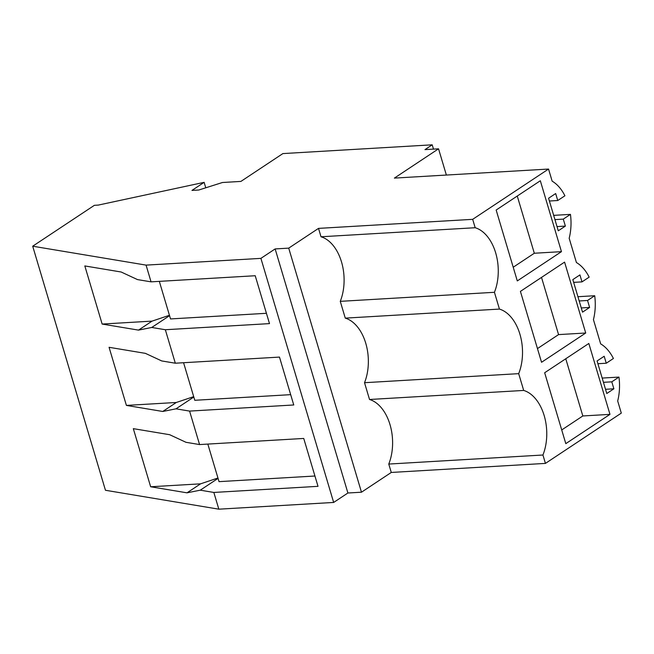 <?xml version="1.0" encoding="UTF-8"?>
<svg xmlns="http://www.w3.org/2000/svg" width="654" height="654" viewBox="0 0 654 654"><rect width="100%" height="100%" fill="white"/><g stroke="black" fill="none" stroke-linecap="round" stroke-linejoin="round"><path stroke-width="0.98" d="M205.765 187.796L204.138 182.352L98.255 205.094L94.38 205.323L32.7 246.206L105.457 490.271L218.828 509.18L333.663 502.444L347.903 493.002L361.474 492.209L391.272 472.45L545.436 463.4L621.3 413.115L617.687 400.984A42.355 26.945 86.6 0 0 618.962 377.088L611.801 381.83L613.877 388.803L606.781 393.512L597.086 360.967L604.182 356.258L606.258 363.232L597.903 363.722M606.258 363.232L613.411 358.49A42.355 26.945 86.6 0 0 600.666 343.89L593.431 319.626A42.355 26.945 86.6 0 0 594.707 295.731L587.545 300.472L589.622 307.445L582.534 312.154L572.83 279.61L579.926 274.909L582.003 281.882L573.648 282.373M545.436 463.4L542.934 455.012A41.823 26.601 86.6 0 0 523.691 390.438L518.687 373.655A41.823 26.601 86.6 0 0 499.435 309.08L494.432 292.297A41.823 26.601 86.6 0 0 475.18 227.723L472.679 219.335L548.543 169.051L552.156 181.174A42.355 26.945 86.6 0 1 564.909 195.775L557.748 200.525L555.671 193.551L548.575 198.252L558.279 230.797L565.375 226.096L563.29 219.123L570.452 214.373A42.355 26.945 86.6 0 1 569.176 238.277L576.411 262.532A42.355 26.945 86.6 0 1 589.164 277.132L582.003 281.882M561.459 251.651L517.298 280.926L496.157 210.032L540.327 180.757L561.459 251.651L534.31 253.245L517.257 196.045M585.714 333.009L564.582 262.115L520.412 291.39L541.545 362.283L585.714 333.009L558.565 334.603L541.512 277.402M565.8 443.641L609.969 414.366L588.829 343.473L544.668 372.747L565.8 443.641M542.934 455.012L388.77 464.062L391.272 472.45M523.691 390.438L369.526 399.488A41.823 26.601 -93.4 0 1 388.77 464.062M369.526 399.488L364.523 382.704A41.823 26.601 -93.4 0 0 345.271 318.13L340.268 301.347L494.432 292.297M475.18 227.723L321.016 236.773A41.823 26.601 -93.4 0 1 340.268 301.347M321.016 236.773L318.514 228.385L288.716 248.136L275.146 248.929L347.903 493.002M361.474 492.209L288.716 248.136M333.663 502.444L260.905 258.371L275.146 248.929M218.828 509.18L213.842 492.446L318.007 486.331L303.734 438.45L199.568 444.565L189.586 411.088L293.752 404.973L279.479 357.092L175.313 363.207L165.339 329.73L269.497 323.616L255.224 275.735L151.058 281.849L146.071 265.115L260.905 258.371M213.842 492.446L200.263 490.181L187.003 492.83L200.574 483.837L150.649 486.764L187.003 492.83M150.649 486.764L133.326 428.656L169.68 434.714L185.989 442.3L199.568 444.565M189.586 411.088L176.008 408.824L162.748 411.472L176.318 402.48L126.394 405.406L162.748 411.472M126.402 405.406L109.071 347.299L145.425 353.364L161.734 360.943L175.313 363.207M165.339 329.73L151.753 327.466L138.501 330.115L152.063 321.122L102.138 324.057L138.501 330.115M102.147 324.057L84.824 265.941L121.17 272.007L137.479 279.585L151.058 281.849M32.7 246.206L146.071 265.115M433.488 149.12L432.204 144.82L282.888 153.584L240.901 181.42L222.474 182.499L198.767 190.02L191.974 190.412L204.138 182.352M446.363 175.043L438.54 148.818L424.969 149.619L432.204 144.82M438.54 148.818L394.378 178.101L548.543 169.051M518.687 373.655L364.523 382.704M602.179 378.069L618.962 377.088M611.801 381.83L603.446 382.32M613.877 388.803L605.53 389.293M609.969 414.366L582.82 415.96L565.767 358.76M561.721 429.948L582.82 415.96M207.833 444.074L219.033 481.646L314.934 476.014M200.263 490.181L218.06 478.385M217.946 478L200.574 483.837M472.679 219.335L318.514 228.385M499.435 309.08L345.271 318.13M553.676 215.362L570.452 214.373M563.29 219.123L554.944 219.613M565.375 226.096L557.02 226.586M557.748 200.525L549.401 201.015M513.21 267.233L534.31 253.245M159.331 281.367L170.522 318.931L266.423 313.299M151.753 327.466L169.558 315.669M169.443 315.285L152.063 321.122M183.578 362.725L194.778 400.289L290.678 394.656M193.69 396.643L176.318 402.48M176.008 408.824L193.805 397.027M577.932 296.712L594.707 295.731M587.545 300.472L579.199 300.963M589.622 307.445L581.275 307.936M537.465 348.59L558.565 334.603"/></g></svg>
